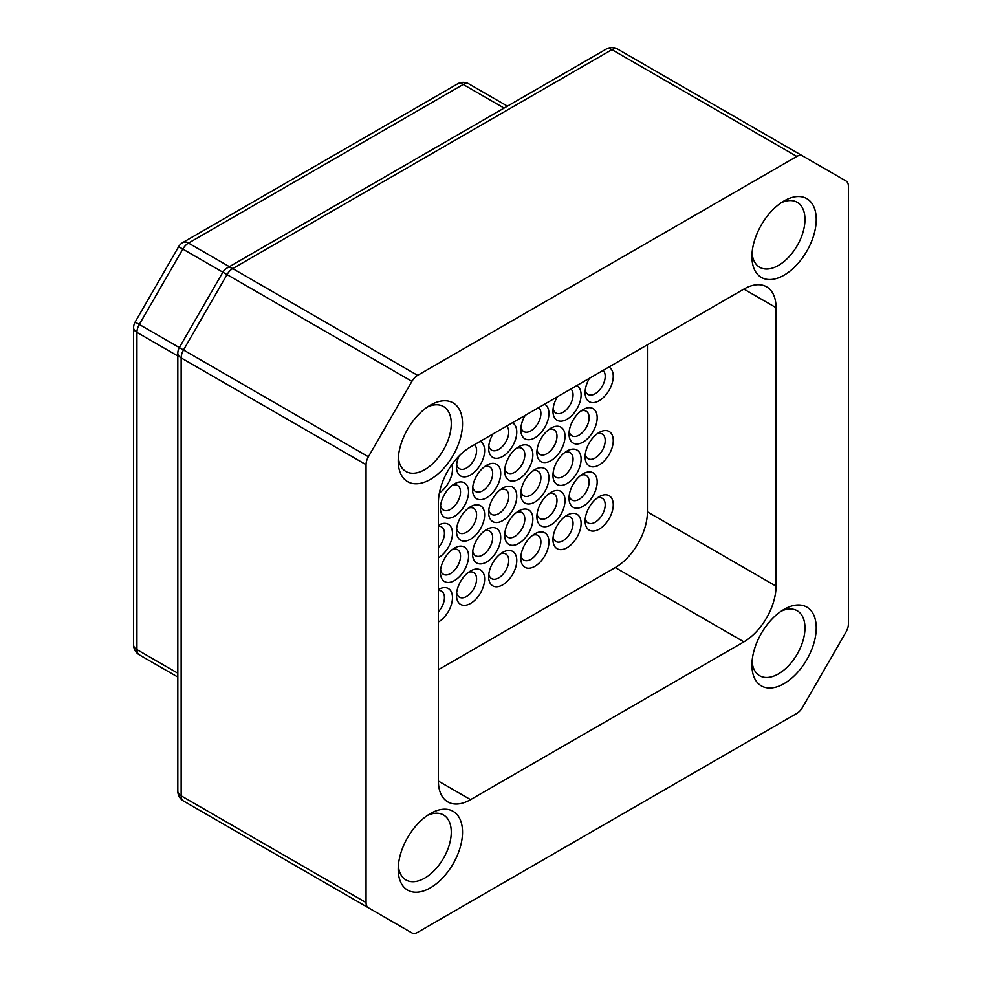 <?xml version="1.0" encoding="UTF-8"?>
<svg xmlns="http://www.w3.org/2000/svg" width="982" height="982" viewBox="0 0 982 982"><rect width="100%" height="100%" fill="white"/><g stroke="black" fill="none" stroke-linecap="round" stroke-linejoin="round"><path stroke-width="1.47" d="M430.362 813.587L430.362 813.587A45.479 26.256 120 0 0 398.201 869.279A45.479 26.256 120 0 0 430.362 887.851A45.479 26.256 120 0 0 462.522 832.147A45.479 26.256 120 0 0 430.362 813.587M398.336 865.793A37.512 21.665 120 0 0 405.971 879.958A37.512 21.665 120 0 0 424.727 878.092A37.512 21.665 120 0 0 449.24 845.036A37.512 21.665 120 0 0 443.496 814.974A37.512 21.665 120 0 0 427.416 815.441M784.09 609.356L784.09 609.356A45.479 26.256 120 0 0 751.93 665.059A45.479 26.256 120 0 0 784.09 683.619A45.479 26.256 120 0 0 816.251 627.928A45.479 26.256 120 0 0 784.09 609.356M752.065 661.573A37.512 21.665 120 0 0 759.7 675.739A37.512 21.665 120 0 0 778.456 673.873A37.512 21.665 120 0 0 802.969 640.816A37.512 21.665 120 0 0 797.224 610.755A37.512 21.665 120 0 0 781.144 611.221M784.09 200.905L784.09 200.905A45.479 26.256 120 0 0 751.93 256.609A45.479 26.256 120 0 0 784.09 275.169A45.479 26.256 120 0 0 816.251 219.477A45.479 26.256 120 0 0 784.09 200.905M752.065 253.123A37.512 21.665 120 0 0 759.7 267.288A37.512 21.665 120 0 0 778.456 265.422A37.512 21.665 120 0 0 802.969 232.366A37.512 21.665 120 0 0 797.224 202.304A37.512 21.665 120 0 0 781.144 202.771M430.362 405.136L430.362 405.136A45.479 26.256 120 0 0 398.201 460.828A45.479 26.256 120 0 0 430.362 479.4A45.479 26.256 120 0 0 462.522 423.696A45.479 26.256 120 0 0 430.362 405.136M398.336 457.342A37.512 21.665 120 0 0 405.971 471.507A37.512 21.665 120 0 0 424.727 469.642A37.512 21.665 120 0 0 449.24 436.585A37.512 21.665 120 0 0 443.496 406.523A37.512 21.665 120 0 0 427.416 406.99M438.402 589.507A19.898 11.489 -60 0 1 452.469 597.633A19.898 11.489 -60 0 1 438.402 621.999M438.402 611.749A14.214 8.2 120 0 0 441.483 591.127A14.214 8.2 120 0 0 438.402 590.477M454.482 548.066L454.482 548.066A19.898 11.489 -60 0 1 468.549 556.193A19.898 11.489 -60 0 1 454.482 580.558A19.898 11.489 -60 0 1 440.415 572.445A19.898 11.489 -60 0 1 454.482 548.066L454.482 548.066M440.574 569.83A14.214 8.2 120 0 0 443.348 574.298A14.214 8.2 120 0 0 450.456 573.598A14.214 8.2 120 0 0 459.748 561.078A14.214 8.2 120 0 0 457.563 549.687A14.214 8.2 120 0 0 452.297 549.527M470.562 570.947L470.562 570.947A19.898 11.489 -60 0 1 484.629 579.073A19.898 11.489 -60 0 1 470.562 603.439A19.898 11.489 -60 0 1 456.483 595.313A19.898 11.489 -60 0 1 470.562 570.947L470.562 570.947M456.655 592.698A14.214 8.2 120 0 0 459.429 597.179A14.214 8.2 120 0 0 466.536 596.479A14.214 8.2 120 0 0 475.816 583.946A14.214 8.2 120 0 0 473.643 572.567A14.214 8.2 120 0 0 468.377 572.396M486.63 529.507L486.63 529.507A19.898 11.489 -60 0 1 500.71 537.633A19.898 11.489 -60 0 1 486.63 561.999A19.898 11.489 -60 0 1 472.563 553.873A19.898 11.489 -60 0 1 486.63 529.507L486.63 529.507M472.735 551.258A14.214 8.2 120 0 0 475.509 555.738A14.214 8.2 120 0 0 482.616 555.039A14.214 8.2 120 0 0 491.896 542.506A14.214 8.2 120 0 0 489.723 531.127A14.214 8.2 120 0 0 484.457 530.955M502.71 552.375L502.71 552.375A19.898 11.489 -60 0 1 516.778 560.501A19.898 11.489 -60 0 1 502.71 584.867A19.898 11.489 -60 0 1 488.643 576.753A19.898 11.489 -60 0 1 502.71 552.375L502.71 552.375M488.815 574.139A14.214 8.2 120 0 0 491.589 578.607A14.214 8.2 120 0 0 498.696 577.907A14.214 8.2 120 0 0 507.976 565.387A14.214 8.2 120 0 0 505.804 553.995A14.214 8.2 120 0 0 500.538 553.836M518.791 510.935L518.791 510.935A19.898 11.489 -60 0 1 532.858 519.061A19.898 11.489 -60 0 1 518.791 543.427A19.898 11.489 -60 0 1 504.723 535.313A19.898 11.489 -60 0 1 518.791 510.935L518.791 510.935M504.895 532.698A14.214 8.2 120 0 0 507.669 537.166A14.214 8.2 120 0 0 514.777 536.467A14.214 8.2 120 0 0 524.057 523.946A14.214 8.2 120 0 0 521.884 512.555A14.214 8.2 120 0 0 516.618 512.395M550.951 492.375L550.951 492.375A19.898 11.489 -60 0 1 565.018 500.501A19.898 11.489 -60 0 1 550.951 524.867A19.898 11.489 -60 0 1 536.884 516.741A19.898 11.489 -60 0 1 550.951 492.375L550.951 492.375M537.056 514.126A14.214 8.2 120 0 0 539.83 518.606A14.214 8.2 120 0 0 546.925 517.907A14.214 8.2 120 0 0 556.217 505.374A14.214 8.2 120 0 0 554.032 493.995A14.214 8.2 120 0 0 548.766 493.823M534.871 533.815L534.871 533.815A19.898 11.489 -60 0 1 548.938 541.941A19.898 11.489 -60 0 1 534.871 566.307A19.898 11.489 -60 0 1 520.804 558.181A19.898 11.489 -60 0 1 534.871 533.815L534.871 533.815M520.976 555.567A14.214 8.2 120 0 0 523.75 560.047A14.214 8.2 120 0 0 530.857 559.347A14.214 8.2 120 0 0 540.137 546.814A14.214 8.2 120 0 0 537.952 535.436A14.214 8.2 120 0 0 532.686 535.264M567.031 515.243L567.031 515.243A19.898 11.489 -60 0 1 581.098 523.369A19.898 11.489 -60 0 1 567.031 547.735A19.898 11.489 -60 0 1 552.964 539.621A19.898 11.489 -60 0 1 567.031 515.243L567.031 515.243M553.124 537.007A14.214 8.2 120 0 0 555.898 541.475A14.214 8.2 120 0 0 563.005 540.775A14.214 8.2 120 0 0 572.297 528.255A14.214 8.2 120 0 0 570.112 516.863A14.214 8.2 120 0 0 564.846 516.704M583.112 473.815L583.112 473.803A19.898 11.489 -60 0 1 597.179 481.929A19.898 11.489 -60 0 1 583.112 506.295A19.898 11.489 -60 0 1 569.032 498.181A19.898 11.489 -60 0 1 583.112 473.803L583.112 473.803M569.204 495.566A14.214 8.2 120 0 0 571.978 500.047A14.214 8.2 120 0 0 579.085 499.335A14.214 8.2 120 0 0 588.365 486.814A14.214 8.2 120 0 0 586.193 475.423A14.214 8.2 120 0 0 580.927 475.263M599.18 496.683L599.18 496.683A19.898 11.489 -60 0 1 613.259 504.809A19.898 11.489 -60 0 1 599.18 529.175A19.898 11.489 -60 0 1 585.112 521.049A19.898 11.489 -60 0 1 599.18 496.683L599.18 496.683M585.284 518.435A14.214 8.2 120 0 0 588.058 522.915A14.214 8.2 120 0 0 595.166 522.215A14.214 8.2 120 0 0 604.446 509.683A14.214 8.2 120 0 0 602.273 498.304A14.214 8.2 120 0 0 597.007 498.132M567.031 451.008L567.031 451.008A19.898 11.489 -60 0 1 581.098 459.134A19.898 11.489 -60 0 1 567.031 483.5A19.898 11.489 -60 0 1 552.964 475.374A19.898 11.489 -60 0 1 567.031 451.008L567.031 451.008M553.124 472.759A14.214 8.2 120 0 0 555.898 477.24A14.214 8.2 120 0 0 563.005 476.54A14.214 8.2 120 0 0 572.297 464.02A14.214 8.2 120 0 0 570.112 452.628A14.214 8.2 120 0 0 564.846 452.469M599.18 432.448L599.18 432.448A19.898 11.489 -60 0 1 613.259 440.562A19.898 11.489 -60 0 1 599.18 464.94A19.898 11.489 -60 0 1 585.112 456.814A19.898 11.489 -60 0 1 599.18 432.448L599.18 432.448M585.284 454.2A14.214 8.2 120 0 0 588.058 458.68A14.214 8.2 120 0 0 595.166 457.968A14.214 8.2 120 0 0 604.446 445.447A14.214 8.2 120 0 0 602.273 434.056A14.214 8.2 120 0 0 597.007 433.897M534.871 469.58L534.871 469.58A19.898 11.489 -60 0 1 548.938 477.694A19.898 11.489 -60 0 1 534.871 502.072A19.898 11.489 -60 0 1 520.804 493.946A19.898 11.489 -60 0 1 534.871 469.58L534.871 469.58M520.976 491.331A14.214 8.2 120 0 0 523.75 495.812A14.214 8.2 120 0 0 530.857 495.1A14.214 8.2 120 0 0 540.137 482.579A14.214 8.2 120 0 0 537.952 471.188A14.214 8.2 120 0 0 532.686 471.029M502.71 488.14L502.71 488.14A19.898 11.489 -60 0 1 516.778 496.266A19.898 11.489 -60 0 1 502.71 520.632A19.898 11.489 -60 0 1 488.643 512.506A19.898 11.489 -60 0 1 502.71 488.14L502.71 488.14M488.815 509.891A14.214 8.2 120 0 0 491.589 514.372A14.214 8.2 120 0 0 498.696 513.672A14.214 8.2 120 0 0 507.976 501.151A14.214 8.2 120 0 0 505.804 489.76A14.214 8.2 120 0 0 500.538 489.601M470.562 506.712L470.562 506.712A19.898 11.489 -60 0 1 484.629 514.826A19.898 11.489 -60 0 1 470.562 539.204A19.898 11.489 -60 0 1 456.483 531.078A19.898 11.489 -60 0 1 470.562 506.712L470.562 506.712M456.655 528.463A14.214 8.2 120 0 0 459.429 532.944A14.214 8.2 120 0 0 466.536 532.232A14.214 8.2 120 0 0 475.816 519.711A14.214 8.2 120 0 0 473.643 508.32A14.214 8.2 120 0 0 468.377 508.16M438.402 525.272A19.898 11.489 -60 0 1 452.469 533.398A19.898 11.489 -60 0 1 438.402 557.764M438.402 547.514A14.214 8.2 120 0 0 441.483 526.892A14.214 8.2 120 0 0 438.402 526.242M451.83 464.67A19.898 11.489 -60 0 1 439.384 492.915M454.482 483.831L454.482 483.831A19.898 11.489 -60 0 1 468.549 491.957A19.898 11.489 -60 0 1 454.482 516.323A19.898 11.489 -60 0 1 440.415 508.197A19.898 11.489 -60 0 1 454.482 483.831L454.482 483.831M440.574 505.583A14.214 8.2 120 0 0 443.348 510.063A14.214 8.2 120 0 0 450.456 509.363A14.214 8.2 120 0 0 459.748 496.843A14.214 8.2 120 0 0 457.563 485.452A14.214 8.2 120 0 0 452.297 485.292M486.63 465.272L486.63 465.272A19.898 11.489 -60 0 1 500.71 473.385A19.898 11.489 -60 0 1 486.63 497.764A19.898 11.489 -60 0 1 472.563 489.637A19.898 11.489 -60 0 1 486.63 465.272L486.63 465.272M472.735 487.023A14.214 8.2 120 0 0 475.509 491.503A14.214 8.2 120 0 0 482.616 490.791A14.214 8.2 120 0 0 491.896 478.271A14.214 8.2 120 0 0 489.723 466.88A14.214 8.2 120 0 0 484.457 466.72M480.223 441.323A19.898 11.489 -60 0 1 483.635 457.17A19.898 11.489 -60 0 1 470.562 474.957A19.898 11.489 -60 0 1 456.483 466.843A19.898 11.489 -60 0 1 459.06 456.004M456.655 464.216A14.214 8.2 120 0 0 459.429 468.696A14.214 8.2 120 0 0 466.536 467.997A14.214 8.2 120 0 0 475.57 456.249A14.214 8.2 120 0 0 474.441 444.662M512.371 422.763A19.898 11.489 -60 0 1 515.783 438.598A19.898 11.489 -60 0 1 502.71 456.397A19.898 11.489 -60 0 1 488.643 448.271A19.898 11.489 -60 0 1 493.05 433.921M488.815 445.656A14.214 8.2 120 0 0 491.589 450.137A14.214 8.2 120 0 0 498.696 449.437A14.214 8.2 120 0 0 507.731 437.677A14.214 8.2 120 0 0 506.602 426.102M518.791 446.7L518.791 446.7A19.898 11.489 -60 0 1 532.858 454.826A19.898 11.489 -60 0 1 518.791 479.191A19.898 11.489 -60 0 1 504.723 471.065A19.898 11.489 -60 0 1 518.791 446.7L518.791 446.7M504.895 468.451A14.214 8.2 120 0 0 507.669 472.931A14.214 8.2 120 0 0 514.777 472.232A14.214 8.2 120 0 0 524.057 459.711A14.214 8.2 120 0 0 521.884 448.32A14.214 8.2 120 0 0 516.618 448.16M550.951 428.14L550.951 428.14A19.898 11.489 -60 0 1 565.018 436.253A19.898 11.489 -60 0 1 550.951 460.632A19.898 11.489 -60 0 1 536.884 452.506A19.898 11.489 -60 0 1 550.951 428.14L550.951 428.14M537.056 449.891A14.214 8.2 120 0 0 539.83 454.371A14.214 8.2 120 0 0 546.925 453.659A14.214 8.2 120 0 0 556.217 441.139A14.214 8.2 120 0 0 554.032 429.748A14.214 8.2 120 0 0 548.766 429.588M544.531 404.191A19.898 11.489 -60 0 1 547.944 420.038A19.898 11.489 -60 0 1 534.871 437.825A19.898 11.489 -60 0 1 520.804 429.711A19.898 11.489 -60 0 1 525.21 415.349M520.976 427.096A14.214 8.2 120 0 0 523.75 431.564A14.214 8.2 120 0 0 530.857 430.865A14.214 8.2 120 0 0 539.891 419.118A14.214 8.2 120 0 0 538.75 407.53M576.692 385.631A19.898 11.489 -60 0 1 580.104 401.466A19.898 11.489 -60 0 1 567.031 419.265A19.898 11.489 -60 0 1 552.964 411.139A19.898 11.489 -60 0 1 557.371 396.789M553.124 408.524A14.214 8.2 120 0 0 555.898 413.005A14.214 8.2 120 0 0 563.005 412.305A14.214 8.2 120 0 0 572.052 400.546A14.214 8.2 120 0 0 570.91 388.97M608.84 367.059A19.898 11.489 -60 0 1 612.252 382.906A19.898 11.489 -60 0 1 599.18 400.693A19.898 11.489 -60 0 1 585.112 392.579A19.898 11.489 -60 0 1 589.519 378.217M585.284 389.964A14.214 8.2 120 0 0 588.058 394.433A14.214 8.2 120 0 0 595.166 393.733A14.214 8.2 120 0 0 604.2 381.986A14.214 8.2 120 0 0 603.071 370.398M583.112 409.568L583.112 409.568A19.898 11.489 -60 0 1 597.179 417.694A19.898 11.489 -60 0 1 583.112 442.06A19.898 11.489 -60 0 1 569.032 433.934A19.898 11.489 -60 0 1 583.112 409.568L583.112 409.568M569.204 431.319A14.214 8.2 120 0 0 571.978 435.799A14.214 8.2 120 0 0 579.085 435.1A14.214 8.2 120 0 0 588.365 422.579A14.214 8.2 120 0 0 586.193 411.188A14.214 8.2 120 0 0 580.927 411.028M417.608 375.357L796.832 156.42L611.933 49.665L232.709 268.602L417.608 375.357A11.367 6.567 120 0 0 411.924 381.36L368.397 456.753A11.367 6.567 120 0 0 366.053 464.67L181.142 357.914L181.142 795.813L366.053 902.568L366.053 464.67M796.832 156.42A11.367 6.567 120 0 1 802.515 155.856L617.617 49.1A11.367 11.367 0 0 0 606.25 49.1A11.367 6.567 -120 0 1 611.933 49.665A11.367 6.567 -60 0 1 617.617 49.1L846.042 180.983A11.367 6.567 120 0 1 848.399 186.187L848.399 624.086A11.367 6.567 120 0 1 846.042 632.003L802.515 707.396A11.367 6.567 120 0 1 796.832 713.398L417.608 932.335A11.367 6.567 120 0 1 411.924 932.9L183.499 801.017L411.924 932.9M438.402 669.699L615.26 567.584A45.479 26.256 120 0 0 647.42 511.892L647.42 344.792M470.562 799.655A45.479 26.256 -60 0 1 447.817 801.913A45.479 26.256 -60 0 1 438.402 781.095L438.402 502.6A45.479 26.256 -60 0 1 470.562 446.908L743.89 289.101A45.479 26.256 -60 0 1 766.635 286.842A45.479 26.256 -60 0 1 776.05 307.661L776.05 586.156A45.479 26.256 -60 0 1 743.89 641.847L470.562 799.655L438.402 781.095M366.053 902.568A11.367 6.567 120 0 0 368.397 907.773L183.499 801.017A11.367 6.567 -60 0 1 181.142 795.813A11.367 6.567 -0 0 1 177.816 791.173A11.367 11.367 0 0 0 183.499 801.017L183.499 801.017M177.816 677.052L139.284 654.81A11.367 6.567 -60 0 1 136.928 649.605L177.816 673.21M504.097 108.081L463.209 84.477A11.367 6.567 -60 0 1 468.893 83.912L507.424 106.154L468.893 83.912A11.367 11.367 0 0 0 457.526 83.912A11.367 6.567 60 0 1 463.209 84.477L188.495 243.082L229.383 266.687M743.89 641.847L615.26 567.584M776.05 586.156L647.42 511.892M776.05 307.661L743.89 289.101M177.816 356L136.928 332.395L136.928 649.605A11.367 6.567 180 0 1 133.601 644.965A11.367 11.367 0 0 0 139.284 654.81L139.284 654.81M411.924 381.36L227.026 274.604A11.367 6.567 120 0 1 232.709 268.602A11.367 6.567 -120 0 0 227.026 268.037A11.367 11.367 0 0 0 222.865 272.21L182.812 249.084L139.284 324.465L368.397 456.753M177.816 353.275A11.367 11.367 0 0 1 179.338 347.591L222.865 272.21L227.026 274.604L183.499 349.997A11.367 6.567 -60 0 0 181.142 357.914A11.367 6.567 -0 0 1 177.816 353.275L177.816 791.173M136.928 332.395A11.367 6.567 -60 0 1 139.284 324.465L135.123 322.071A11.367 11.367 0 0 0 133.601 327.755A11.367 6.567 0 0 0 136.928 332.395M182.812 249.084A11.367 6.567 -60 0 1 188.495 243.082A11.367 6.567 60 0 0 182.812 242.517A11.367 11.367 0 0 0 178.65 246.678L182.812 249.084M606.25 49.1L227.026 268.037M133.601 327.755L133.601 644.965M135.123 322.071L178.65 246.678M457.526 83.912L182.812 242.517"/></g></svg>
